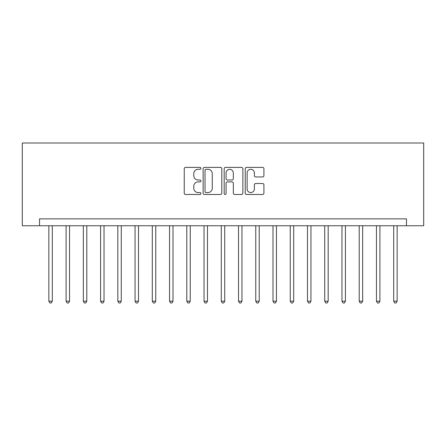 <?xml version="1.0" encoding="UTF-8"?>
<svg xmlns="http://www.w3.org/2000/svg" width="446" height="446" viewBox="0 0 446 446"><rect width="100%" height="100%" fill="white"/><g stroke="black" fill="none" stroke-linecap="round" stroke-linejoin="round"><path stroke-width="0.67" d="M200.929 168.337A0.948 0.948 0 0 0 199.981 167.389L185.597 167.389A1.355 1.355 0 0 0 184.243 168.744L184.243 193.112A1.355 1.355 0 0 0 185.597 194.467L199.981 194.467A0.948 0.948 0 0 0 200.929 193.519A0.948 0.948 0 0 0 199.981 192.572L198.119 192.572A4.332 4.332 0 0 1 193.787 188.24L193.787 186.211A4.332 4.332 0 0 1 198.119 181.879L199.981 181.879A0.948 0.948 0 0 0 200.929 180.931A0.948 0.948 0 0 0 199.981 179.983L198.119 179.983A4.332 4.332 0 0 1 193.787 175.646L193.787 173.617A4.332 4.332 0 0 1 198.119 169.285L199.981 169.285A0.948 0.948 0 0 0 200.929 168.337M262.571 176.934A1.355 1.355 0 0 0 263.926 175.579L263.926 168.744A1.355 1.355 0 0 0 262.571 167.389L246.593 167.389A1.355 1.355 0 0 0 245.239 168.744L245.239 193.112A1.355 1.355 0 0 0 246.593 194.467L262.571 194.467A1.355 1.355 0 0 0 263.926 193.112L263.926 184.856A1.355 1.355 0 0 0 262.571 183.501L255.731 183.501A1.355 1.355 0 0 0 254.376 184.856L254.376 188.953A3.624 3.624 0 0 1 250.758 192.572A3.624 3.624 0 0 1 247.134 188.953L247.134 172.909A3.624 3.624 0 0 1 250.758 169.285A3.624 3.624 0 0 1 254.376 172.909L254.376 175.579A1.355 1.355 0 0 0 255.731 176.934L262.571 176.934M406.457 225.76L423.7 225.76L423.7 142.993L22.3 142.993L22.3 225.76L406.457 225.76L406.457 218.863L39.543 218.863L39.543 225.76M221.813 168.744A1.355 1.355 0 0 0 220.463 167.389L204.485 167.389A1.355 1.355 0 0 0 203.131 168.744L203.131 193.112A1.355 1.355 0 0 0 204.485 194.467L220.463 194.467A1.355 1.355 0 0 0 221.813 193.112L221.813 168.744M225.537 167.389L241.515 167.389A1.355 1.355 0 0 1 242.869 168.744L242.869 193.112A1.355 1.355 0 0 1 241.515 194.467L234.68 194.467A1.355 1.355 0 0 1 233.325 193.112L233.325 183.228A1.355 1.355 0 0 0 231.97 181.879L227.432 181.879A1.355 1.355 0 0 0 226.083 183.228L226.083 193.519A0.948 0.948 0 0 1 225.135 194.467A0.948 0.948 0 0 1 224.187 193.519L224.187 168.744A1.355 1.355 0 0 1 225.537 167.389M205.974 169.285A0.948 0.948 0 0 0 205.026 170.233L205.026 191.624A0.948 0.948 0 0 0 205.974 192.572L207.936 192.572A4.332 4.332 0 0 0 212.268 188.24L212.268 173.617A4.332 4.332 0 0 0 207.936 169.285L205.974 169.285M233.325 172.976A3.624 3.624 0 0 0 229.701 169.352A3.624 3.624 0 0 0 226.083 172.976L226.083 178.629A1.355 1.355 0 0 0 227.432 179.983L231.97 179.983A1.355 1.355 0 0 0 233.325 178.629L233.325 172.976M48.854 225.76L48.854 301.212L52.299 301.212L52.299 225.76M52.299 301.212L51.268 303.007L49.885 303.007L48.854 301.212M66.097 225.76L66.097 301.212L69.543 301.212L69.543 225.76M69.543 301.212L68.511 303.007L67.129 303.007L66.097 301.212M83.335 225.76L83.335 301.212L86.786 301.212L86.786 225.76M86.786 301.212L85.749 303.007L84.372 303.007L83.335 301.212M100.579 225.76L100.579 301.212L104.029 301.212L104.029 225.76M104.029 301.212L102.993 303.007L101.616 303.007L100.579 301.212M117.822 225.76L117.822 301.212L121.273 301.212L121.273 225.76M121.273 301.212L120.236 303.007L118.859 303.007L117.822 301.212M135.066 225.76L135.066 301.212L138.511 301.212L138.511 225.76M138.511 301.212L137.48 303.007L136.097 303.007L135.066 301.212M152.309 225.76L152.309 301.212L155.754 301.212L155.754 225.76M155.754 301.212L154.723 303.007L153.34 303.007L152.309 301.212M169.547 225.76L169.547 301.212L172.998 301.212L172.998 225.76M172.998 301.212L171.961 303.007L170.584 303.007L169.547 301.212M186.79 225.76L186.79 301.212L190.241 301.212L190.241 225.76M190.241 301.212L189.204 303.007L187.827 303.007L186.79 301.212M204.034 225.76L204.034 301.212L207.479 301.212L207.479 225.76M207.479 301.212L206.448 303.007L205.071 303.007L204.034 301.212M221.277 225.76L221.277 301.212L224.723 301.212L224.723 225.76M224.723 301.212L223.691 303.007L222.309 303.007L221.277 301.212M238.521 225.76L238.521 301.212L241.966 301.212L241.966 225.76M241.966 301.212L240.929 303.007L239.552 303.007L238.521 301.212M255.759 225.76L255.759 301.212L259.21 301.212L259.21 225.76M259.21 301.212L258.173 303.007L256.796 303.007L255.759 301.212M273.002 225.76L273.002 301.212L276.453 301.212L276.453 225.76M276.453 301.212L275.416 303.007L274.039 303.007L273.002 301.212M290.246 225.76L290.246 301.212L293.691 301.212L293.691 225.76M293.691 301.212L292.66 303.007L291.277 303.007L290.246 301.212M307.489 225.76L307.489 301.212L310.934 301.212L310.934 225.76M310.934 301.212L309.903 303.007L308.52 303.007L307.489 301.212M324.727 225.76L324.727 301.212L328.178 301.212L328.178 225.76M328.178 301.212L327.141 303.007L325.764 303.007L324.727 301.212M341.97 225.76L341.97 301.212L345.421 301.212L345.421 225.76M345.421 301.212L344.384 303.007L343.007 303.007L341.97 301.212M359.214 225.76L359.214 301.212L362.665 301.212L362.665 225.76M362.665 301.212L361.628 303.007L360.251 303.007L359.214 301.212M376.457 225.76L376.457 301.212L379.903 301.212L379.903 225.76M379.903 301.212L378.871 303.007L377.489 303.007L376.457 301.212M393.701 225.76L393.701 301.212L397.146 301.212L397.146 225.76M397.146 301.212L396.115 303.007L394.732 303.007L393.701 301.212"/></g></svg>
